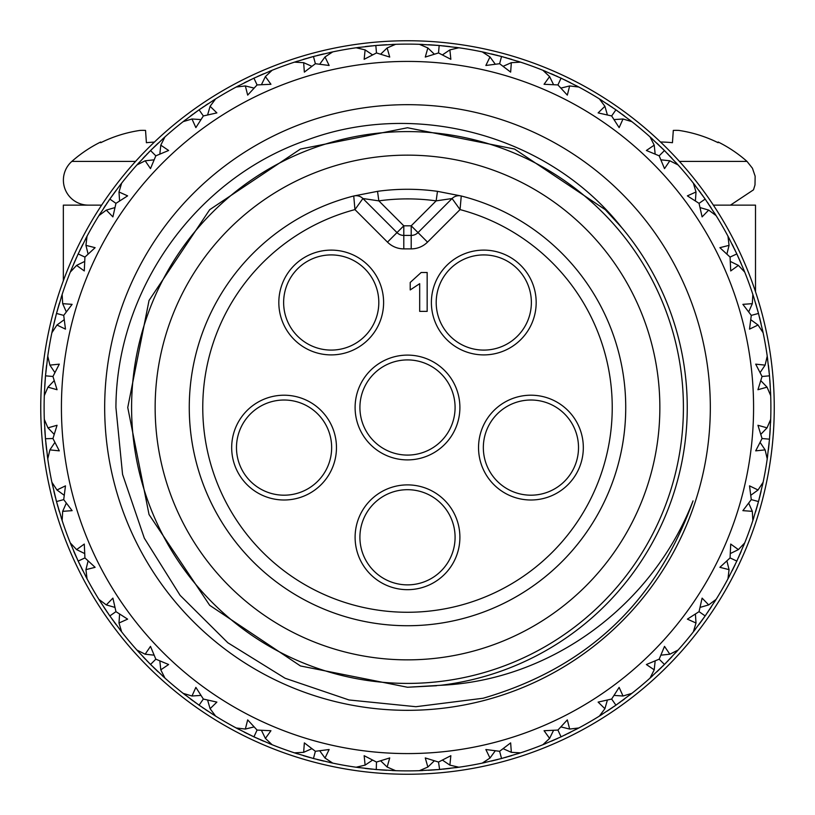 <?xml version="1.0" encoding="UTF-8"?>
<svg xmlns="http://www.w3.org/2000/svg" width="815" height="815" viewBox="0 0 815 815"><rect width="100%" height="100%" fill="white"/><g stroke="black" fill="none" stroke-linecap="round" stroke-linejoin="round"><path stroke-width="1.22" d="M40.75 407.5A366.75 366.75 0 0 0 407.5 774.25A366.75 366.75 0 0 0 774.25 407.5A366.75 366.75 0 0 0 407.5 40.75A366.75 366.75 0 0 0 40.75 407.5A366.75 366.75 0 0 0 407.5 774.25A366.75 366.75 0 0 0 774.25 407.5A366.75 366.75 0 0 0 407.5 40.75A366.75 366.75 0 0 0 40.75 407.5A366.75 366.75 0 0 1 407.5 40.75A366.75 366.75 0 0 1 774.25 407.5M713.37 205.136L755.505 205.136L755.505 291.75M679.435 161.421L747.019 161.421L752.439 168.236L755.148 176.213L754.996 184.934L753.498 189.834L730.464 205.136M660.527 142.014A122.372 122.077 -0 0 1 672.446 142.707L673.302 130.4A131.551 92.788 -84.4 0 1 678.732 130.4A132.244 131.928 -0 0 1 718.107 142.707L718.158 142.004A132.336 132.336 0 0 1 747.019 161.421M63.346 280.768L63.346 205.136L101.631 205.136M88.387 205.136A24.99 24.99 0 0 1 71.832 161.421L135.565 161.421M146.405 142.707A122.372 122.077 0 0 1 154.371 142.116A122.372 122.077 -0 0 0 146.405 142.707L145.539 130.4A131.551 92.788 84.4 0 0 140.109 130.4A132.244 131.928 0 0 0 100.744 142.707L100.693 142.004L100.744 142.707M71.832 161.421A132.336 132.336 0 0 1 100.693 142.004M317.116 759.468L319.083 759.967M319.215 759.998L320.203 760.242M320.377 760.283L323.83 761.118M310.016 757.563L307.204 756.768M306.562 756.585L303.149 755.576M86.726 576.46L85.514 575.95L87.032 578.813L78.159 561.077L84.933 557.918L95.121 567.322L85.942 569.644L87.032 578.813A363.388 363.388 0 0 0 98.9 599.382L106.307 604.903L112.898 598.118L115.954 611.647L127.619 619.135L118.99 623.017L121.649 631.859A363.388 363.388 0 0 0 136.91 650.054L145.162 654.211L150.48 646.377L155.828 659.172L150.551 664.449L164.946 678.09A363.388 363.388 0 0 0 183.141 693.351L191.983 696.01L195.865 687.381L203.353 699.046L216.882 702.102L210.097 708.693L215.618 716.1L212.878 714.378L215.618 716.1A363.388 363.388 0 0 0 236.187 727.968L239.05 729.486L238.54 728.274M203.353 699.046L199.074 705.169L183.141 693.351L185.698 695.338L185.402 694.064M155.828 659.172L168.624 664.52L160.789 669.838L164.946 678.09L162.552 675.92L163.856 675.981M150.551 664.449L139.08 652.448L139.019 651.144M145.162 654.211L154.086 655.168M45.222 393.441L44.428 392.392L45.497 375.827L52.944 376.479L57.06 389.723L47.953 387.145L44.305 395.621L44.428 392.392L44.305 395.621A363.388 363.388 0 0 0 44.305 419.379L47.953 427.855L54.177 434.334M84.933 557.918L84.281 544.063L76.6 549.605L70.273 542.882A363.388 363.388 0 0 1 62.154 520.561L62.674 511.341L72.117 510.648L63.713 499.615L65.475 485.862L56.958 489.988L51.885 482.266A363.388 363.388 0 0 1 47.769 458.876L49.878 449.88L59.301 450.848L52.944 438.521L57.06 425.277L47.953 427.855M245.356 729.058L247.679 719.879L257.082 730.067L253.923 736.841L236.187 727.968L245.356 729.058L254.076 726.899M257.082 730.067L270.937 730.719L265.395 738.4L261.442 730.332M769.778 393.441L770.572 392.392L769.503 375.827L762.056 376.479L757.94 389.723L767.047 387.145L770.695 395.621L770.572 392.392L770.695 395.621A363.388 363.388 0 0 1 770.695 419.379L767.047 427.855L757.94 425.277L762.056 438.521L755.699 450.848L765.122 449.88L767.231 458.876A363.388 363.388 0 0 1 763.115 482.266L758.042 489.988L749.525 485.862L751.287 499.615L742.883 510.648L752.327 511.341L752.846 520.561A363.388 363.388 0 0 1 744.727 542.882L738.4 549.605L730.719 544.063L730.067 557.918L719.879 567.322L729.058 569.644L727.968 578.813A363.388 363.388 0 0 1 716.1 599.382L708.693 604.903L702.102 598.118L699.046 611.647L687.381 619.135L696.01 623.017L693.351 631.859A363.388 363.388 0 0 1 678.09 650.054L669.838 654.211L664.52 646.377L659.172 659.172L646.377 664.52L654.211 669.838L650.054 678.09A363.388 363.388 0 0 1 631.859 693.351L623.017 696.01L619.135 687.381L611.647 699.046L598.118 702.102L604.903 708.693L599.382 716.1A363.388 363.388 0 0 1 578.813 727.968L569.644 729.058L567.322 719.879L557.918 730.067L544.063 730.719L549.605 738.4L542.882 744.727A363.388 363.388 0 0 1 520.561 752.846L511.341 752.327L510.648 742.883L499.615 751.287L485.862 749.525L489.988 758.042L482.266 763.115A363.388 363.388 0 0 1 458.876 767.231L449.88 765.122L450.848 755.699L438.521 762.056L425.277 757.94L427.855 767.047L419.379 770.695A363.388 363.388 0 0 1 395.621 770.695L387.145 767.047L389.723 757.94L376.479 762.056L364.152 755.699L365.12 765.122L356.124 767.231A363.388 363.388 0 0 1 332.734 763.115L325.012 758.042L329.138 749.525L315.385 751.287L304.352 742.883L303.659 752.327L294.439 752.846A363.388 363.388 0 0 1 272.118 744.727L265.395 738.4M61.42 407.5A346.08 346.08 0 0 0 407.5 753.58A346.08 346.08 0 0 0 753.58 407.5A346.08 346.08 0 0 0 407.5 61.42A346.08 346.08 0 0 0 61.42 407.5M118.99 623.017L119.591 614.052M379.607 769.808L382.785 770.043M382.958 770.053L386.677 770.287M372.282 769.177L370.041 768.952M369.898 768.932L369.378 768.881M368.706 768.81L365.018 768.392M315.385 751.287L313.449 758.5L294.439 752.846L297.516 753.844L296.813 752.734M253.923 736.841L272.118 744.727L269.123 743.504L270.376 743.117M199.074 705.169L212.878 714.378L214.182 714.205M191.983 696.01L200.948 695.409M160.789 669.838L159.832 660.914M439.519 769.472L441.954 769.248M442.942 769.156L444.959 768.952M445.102 768.932L445.622 768.881M446.294 768.81L449.982 768.392M438.633 769.554L437.278 769.666M437.207 769.666L436.382 769.737M435.628 769.798L433.376 769.961M433.234 769.971L432.714 770.012M432.042 770.053L428.323 770.287M376.479 762.056L376.275 769.543M393.441 769.778L392.392 770.572L395.621 770.695L375.827 769.503L356.124 767.231L359.334 767.679L358.437 766.711M313.449 758.5L332.734 763.115L329.576 762.433L330.737 761.831M210.097 708.693L207.601 700.065M504.984 757.563L507.154 756.952M508.438 756.585L511.851 755.576M497.884 759.468L494.797 760.242M494.623 760.283L491.17 761.118M438.521 762.056L439.611 769.462M456.563 766.711L455.666 767.679L458.876 767.231L438.725 769.543M439.173 769.503L419.379 770.695L422.608 770.572L421.559 769.778M303.659 752.327L311.87 748.69M564.5 735.222L566.323 734.335M567.525 733.755L570.704 732.176M557.633 738.421L555.178 739.521M554.567 739.796L551.307 741.222M499.615 751.287L501.551 758.5L482.266 763.115L485.424 762.433L484.263 761.831M365.12 765.122L372.567 760.11M325.012 758.042L319.724 750.798M616.374 704.853L617.658 703.946M619.023 702.978L620.663 701.797M621.743 701.012L624.606 698.903M615.488 705.474L614.367 706.248M614.306 706.299L613.634 706.758M612.809 707.328L610.588 708.836M610.028 709.213L607.073 711.179M557.918 730.067L561.077 736.841L542.882 744.727L545.877 743.504L544.624 743.117M501.551 758.5L520.561 752.846L517.484 753.844L518.187 752.734M427.855 767.047L434.334 760.823M387.145 767.047L380.666 760.823M664.694 664.205L666.425 662.473M667.118 661.76L668.534 660.303M669.461 659.345L671.906 656.778M664.072 664.836L662.473 666.425M661.76 667.118L659.834 668.993M659.345 669.461L656.778 671.906M611.647 699.046L615.926 705.169L599.382 716.1L602.122 714.378L600.818 714.205M561.077 736.841L578.813 727.968L575.95 729.486L576.46 728.274M489.988 758.042L495.276 750.798M449.88 765.122L442.433 760.11M705.372 615.641L706.758 613.634M707.328 612.809L708.469 611.138M709.213 610.028L711.179 607.073M704.853 616.374L703.559 618.208M702.978 619.023L701.409 621.203M701.012 621.743L698.903 624.606M659.172 659.172L664.449 664.449L650.054 678.09L652.448 675.92L651.144 675.981M615.926 705.169L631.859 693.351L629.302 695.338L629.598 694.064M549.605 738.4L553.558 730.332M511.341 752.327L503.13 748.69M738.421 557.633L739.256 555.779M739.796 554.567L741.222 551.307M735.222 564.5L734.05 566.924M733.755 567.525L732.176 570.704M699.046 611.647L705.169 615.926L693.351 631.859L695.338 629.302L694.064 629.598M664.449 664.449L678.09 650.054L675.92 652.448L675.981 651.144M604.903 708.693L607.399 700.065M569.644 729.058L560.924 726.899M758.643 501.031L758.989 499.717M759.01 499.646L759.213 498.851M759.468 497.884L759.967 495.917M759.998 495.785L760.242 494.797M760.283 494.623L761.118 491.17M758.357 502.071L757.767 504.251M757.563 504.984L756.768 507.796M756.585 508.438L755.576 511.851M730.067 557.918L736.841 561.077L727.968 578.813L729.486 575.95L728.274 576.46M705.169 615.926L716.1 599.382L714.378 602.122L714.205 600.818M654.211 669.838L655.168 660.914M623.017 696.01L614.052 695.409M696.01 623.017L695.409 614.052M736.841 561.077L744.727 542.882L743.504 545.877L743.117 544.624M751.287 499.615L758.5 501.551L752.846 520.561L753.844 517.484L752.734 518.187M769.177 442.718L768.952 444.959M768.932 445.102L768.881 445.622M768.81 446.294L768.413 449.819M769.808 435.393L769.961 433.376M769.971 433.234L770.043 432.215M770.053 432.042L770.277 428.496M669.838 654.211L660.914 655.168M729.058 569.644L726.899 560.924M758.5 501.551L763.115 482.266L762.433 485.424L761.831 484.263M762.056 438.521L769.503 439.173L767.231 458.876L767.679 455.666L766.711 456.563M769.808 379.607L770.012 382.286M770.053 382.958L770.287 386.677M769.472 375.481L769.248 373.046M769.156 372.058L768.952 370.041M768.932 369.898L768.881 369.378M768.81 368.706L768.413 365.181M708.693 604.903L700.065 607.399M752.327 511.341L748.69 503.13M769.503 439.173L770.695 419.379L770.572 422.608L769.778 421.559M759.468 317.116L759.967 319.083M759.998 319.215L760.12 319.724M760.283 320.377L761.118 323.83M758.408 313.113L757.767 310.749M757.502 309.792L756.952 307.846M756.585 306.562L755.576 303.149M738.4 549.605L730.332 553.558M765.122 449.88L760.11 442.433M769.503 375.827L767.231 356.124L767.679 359.334L766.711 358.437M762.056 376.479L755.699 364.152L765.122 365.12L767.231 356.124A363.388 363.388 0 0 0 763.115 332.734L762.433 329.576L761.831 330.737M737.066 254.423L737.636 255.645M737.667 255.716L738.013 256.46M738.421 257.367L739.521 259.822M739.796 260.433L741.222 263.693M736.607 253.434L735.935 252.008M735.222 250.5L734.335 248.677M733.755 247.475L732.176 244.296M758.042 489.988L750.798 495.276M767.047 387.145L760.823 380.666M86.726 238.54L85.514 239.05L87.032 236.187L85.942 245.356L95.121 247.679L84.933 257.082L78.159 253.923L87.032 236.187A363.388 363.388 0 0 1 98.9 215.618L109.831 199.074L115.954 203.353L127.619 195.865L118.99 191.983L121.649 183.141A363.388 363.388 0 0 1 136.91 164.946L145.162 160.789L150.48 168.624L155.828 155.828L168.624 150.48L160.789 145.162L164.946 136.91A363.388 363.388 0 0 1 183.141 121.649L191.983 118.99L195.865 127.619L203.353 115.954L216.882 112.898L210.097 106.307L215.618 98.9A363.388 363.388 0 0 1 236.187 87.032L245.356 85.942L247.679 95.121L257.082 84.933L270.937 84.281L265.395 76.6L272.118 70.273A363.388 363.388 0 0 1 294.439 62.154L303.659 62.674L304.352 72.117L315.385 63.713L329.138 65.475L325.012 56.958L332.734 51.885A363.388 363.388 0 0 1 356.124 47.769L365.12 49.878L364.152 59.301L376.479 52.944L389.723 57.06L387.145 47.953L395.621 44.305A363.388 363.388 0 0 1 419.379 44.305L427.855 47.953L425.277 57.06L438.521 52.944L450.848 59.301L449.88 49.878L458.876 47.769A363.388 363.388 0 0 1 482.266 51.885L489.988 56.958L485.862 65.475L499.615 63.713L510.648 72.117L511.341 62.674L520.561 62.154A363.388 363.388 0 0 1 542.882 70.273L549.605 76.6L544.063 84.281L557.918 84.933L567.322 95.121L569.644 85.942L578.813 87.032A363.388 363.388 0 0 1 599.382 98.9L604.903 106.307L598.118 112.898L611.647 115.954L619.135 127.619L623.017 118.99L631.859 121.649A363.388 363.388 0 0 1 650.054 136.91L654.211 145.162L646.377 150.48L659.172 155.828L664.52 168.624L669.838 160.789L678.09 164.946A363.388 363.388 0 0 1 693.351 183.141L696.01 191.983L687.381 195.865L699.046 203.353L702.102 216.882L708.693 210.097L716.1 215.618A363.388 363.388 0 0 1 727.968 236.187L729.058 245.356L719.879 247.679L730.067 257.082L730.719 270.937L738.4 265.395L744.727 272.118L743.504 269.123L744.727 272.118A363.388 363.388 0 0 1 752.846 294.439L753.844 297.516L752.846 294.439L752.327 303.659L742.883 304.352L751.287 315.385L749.525 329.138L758.042 325.012L763.115 332.734L758.5 313.449L753.844 297.516L752.734 296.813M707.328 202.191L708.469 203.862M709.213 204.972L711.179 207.927M704.965 198.789L703.946 197.342M702.978 195.977L701.797 194.337M701.012 193.257L698.903 190.394M767.047 427.855L760.823 434.334M45.446 376.367L45.334 377.722M45.334 377.793L45.263 378.618M45.192 379.607L45.039 381.624M45.029 381.766L44.957 382.785M44.947 382.958L44.723 386.504M45.548 375.287L45.752 373.046M45.844 372.058L46.119 369.378M46.19 368.706L46.587 365.181M84.933 257.082L84.281 270.937L76.6 265.395L70.273 272.118L71.496 269.123L70.273 272.118A363.388 363.388 0 0 0 62.154 294.439L61.156 297.516L62.266 296.813M115.954 203.353L112.898 216.882L106.307 210.097L98.9 215.618L100.622 212.878L100.795 214.182M109.831 199.074L119.662 185.698L120.936 185.402M118.99 191.983L119.591 200.948M45.528 439.519L45.752 441.954M45.844 442.942L46.048 444.959M46.068 445.102L46.119 445.622M46.19 446.294L46.587 449.819M45.446 438.633L45.334 437.278M45.334 437.207L45.263 436.382M45.192 435.393L44.957 432.215M44.947 432.042L44.723 428.496M53.169 330.737L52.568 329.576L56.5 313.449L63.713 315.385L65.475 329.138L56.958 325.012L51.885 332.734L52.568 329.576L51.885 332.734A363.388 363.388 0 0 0 47.769 356.124L47.321 359.334L48.289 358.437M63.713 315.385L72.117 304.352L62.674 303.659L62.154 294.439L56.5 313.449M78.159 253.923L71.496 269.123L71.883 270.376M85.942 245.356L88.102 254.076M56.643 502.071L57.233 504.251M57.498 505.208L58.048 507.154M58.415 508.438L59.424 511.851M56.357 501.031L56.011 499.717M55.532 497.884L54.758 494.797M54.717 494.623L53.882 491.17M52.944 438.521L45.457 438.725M48.289 456.563L47.321 455.666L47.769 458.876L45.497 439.173L44.305 419.379L44.428 422.608L45.222 421.559M52.944 376.479L59.301 364.152L49.878 365.12L47.769 356.124L45.497 375.827M62.674 303.659L66.31 311.87M78.393 561.566L79.35 563.603M79.778 564.5L80.665 566.323M81.245 567.525L82.824 570.704M77.934 560.577L77.364 559.355M76.579 557.633L75.275 554.72M75.204 554.567L73.778 551.307M63.713 499.615L56.5 501.551L51.885 482.266L52.568 485.424L53.169 484.263M49.878 365.12L54.89 372.567M112.022 619.023L113.204 620.663M113.988 621.743L116.097 624.606M109.526 615.488L108.752 614.367M108.701 614.306L108.242 613.634M107.672 612.809L106.164 610.588M105.787 610.028L103.821 607.073M78.159 561.077L70.273 542.882L71.496 545.877L71.883 544.624M56.5 501.551L62.154 520.561L61.156 517.484L62.266 518.187M150.928 664.836L152.048 665.947M153.24 667.118L155.166 668.993M155.655 669.461L158.222 671.906M150.164 664.072L148.575 662.473M147.882 661.76L146.466 660.303M145.539 659.345L143.094 656.778M98.9 599.382L100.622 602.122L98.9 599.382M56.958 489.988L64.202 495.276M49.878 449.88L54.89 442.433M202.191 707.328L203.862 708.469M204.972 709.213L207.927 711.179M195.977 702.978L194.337 701.797M193.257 701.012L190.394 698.903M136.91 650.054L139.08 652.448L136.91 650.054M115.954 611.647L109.831 615.926L121.649 631.859L119.662 629.302L120.936 629.598M84.668 553.558L76.6 549.605M62.674 511.341L66.31 503.13M758.042 325.012L750.798 319.724M751.287 315.385L758.5 313.449M730.067 257.082L736.841 253.923L727.968 236.187L729.486 239.05L728.274 238.54M699.046 203.353L705.169 199.074L716.1 215.618L714.378 212.878L714.205 214.182M664.836 150.928L665.947 152.048M667.118 153.24L668.534 154.697M669.461 155.655L671.906 158.222M664.072 150.164L662.473 148.575M661.76 147.882L660.303 146.466M659.345 145.539L656.778 143.094M765.122 365.12L760.11 372.567M738.4 265.395L730.332 261.442M736.841 253.923L743.504 269.123L743.117 270.376M705.169 199.074L693.351 183.141L695.338 185.698L694.064 185.402M659.172 155.828L664.449 150.551L678.09 164.946L675.92 162.552L675.981 163.856M616.374 110.147L617.485 110.921M619.023 112.022L620.663 113.204M621.743 113.988L624.606 116.097M615.488 109.526L614.367 108.752M612.809 107.672L611.138 106.531M610.028 105.787L607.073 103.821M752.327 303.659L748.69 311.87M708.693 210.097L700.065 207.601M664.449 150.551L650.054 136.91L652.448 139.08L651.144 139.019M611.647 115.954L615.926 109.831L631.859 121.649L629.302 119.662L629.598 120.936M564.5 79.778L566.924 80.95M567.525 81.245L570.704 82.824M557.633 76.579L555.779 75.744M554.567 75.204L551.307 73.778M729.058 245.356L726.899 254.076M669.838 160.789L660.914 159.832M615.926 109.831L599.382 98.9L602.122 100.622L600.818 100.795M557.918 84.933L561.077 78.159L578.813 87.032L575.95 85.514L576.46 86.726M502.071 56.643L503.599 57.05M504.984 57.437L507.154 58.048M508.438 58.415L511.851 59.424M501.031 56.357L499.717 56.011M499.646 55.991L498.851 55.787M497.884 55.532L495.917 55.033M495.785 55.002L495.276 54.88M494.623 54.717L491.17 53.882M696.01 191.983L695.409 200.948M623.017 118.99L614.052 119.591M561.077 78.159L542.882 70.273L545.877 71.496L544.624 71.883M499.615 63.713L501.551 56.5L520.561 62.154L517.484 61.156L518.187 62.266M439.713 45.548L441.954 45.752M442.718 45.823L445.622 46.119M446.294 46.19L449.982 46.608M438.633 45.446L437.278 45.334M437.207 45.334L436.382 45.263M435.628 45.202L433.376 45.039M433.234 45.029L432.714 44.988M432.042 44.947L428.496 44.723M654.211 145.162L655.168 154.086M569.644 85.942L560.924 88.102M501.551 56.5L482.266 51.885L485.424 52.568L484.263 53.169M438.521 52.944L439.173 45.497L458.876 47.769L455.666 47.321L456.563 48.289M376.367 45.446L377.722 45.334M377.793 45.334L378.618 45.263M379.372 45.202L381.624 45.039M381.766 45.029L382.785 44.957M382.958 44.947L386.677 44.713M375.481 45.528L373.046 45.752M372.282 45.823L370.041 46.048M369.898 46.068L369.378 46.119M368.706 46.19L365.181 46.587M604.903 106.307L607.399 114.935M511.341 62.674L503.13 66.31M439.173 45.497L419.379 44.305L422.608 44.428L421.559 45.222M376.479 52.944L375.827 45.497L395.621 44.305L392.392 44.428L393.441 45.222M313.969 56.357L315.283 56.011M317.116 55.532L319.083 55.033M319.215 55.002L320.203 54.758M320.377 54.717L323.83 53.882M312.929 56.643L310.749 57.233M310.016 57.437L307.846 58.048M306.562 58.415L303.149 59.424M549.605 76.6L553.558 84.668M449.88 49.878L442.433 54.89M375.827 45.497L356.124 47.769L359.334 47.321L358.437 48.289M315.385 63.713L313.449 56.5L332.734 51.885L329.576 52.568L330.737 53.169M257.367 76.579L259.822 75.479M260.433 75.204L263.693 73.778M250.5 79.778L248.677 80.665M247.475 81.245L244.296 82.824M489.988 56.958L495.276 64.202M387.145 47.953L380.666 54.177M313.449 56.5L294.439 62.154L297.516 61.156L296.813 62.266M257.082 84.933L253.923 78.159L272.118 70.273L269.123 71.496L270.376 71.883M199.512 109.526L200.633 108.752M200.694 108.701L201.366 108.242M202.191 107.672L203.862 106.531M204.972 105.787L207.927 103.821M198.789 110.035L196.792 111.441M195.977 112.022L194.337 113.204M193.257 113.988L190.394 116.097M427.855 47.953L434.334 54.177M325.012 56.958L319.724 64.202M253.923 78.159L236.187 87.032L239.05 85.514L238.54 86.726M203.353 115.954L199.074 109.831L215.618 98.9L212.878 100.622L214.182 100.795M365.12 49.878L372.567 54.89M150.928 150.164L152.527 148.575M153.24 147.882L155.166 146.007M155.655 145.539L158.222 143.094M150.164 150.928L148.575 152.527M147.882 153.24L146.466 154.697M145.539 155.655L143.094 158.222M265.395 76.6L261.442 84.668M199.074 109.831L183.141 121.649L185.698 119.662L185.402 120.936M155.828 155.828L150.551 150.551L164.946 136.91L162.552 139.08L163.856 139.019M303.659 62.674L311.87 66.31M110.147 198.626L111.441 196.792M112.022 195.977L113.591 193.797M113.988 193.257L116.097 190.394M109.526 199.512L108.752 200.633M108.701 200.694L108.242 201.366M107.672 202.191L106.531 203.862M105.787 204.972L103.821 207.927M210.097 106.307L207.601 114.935M150.551 150.551L136.91 164.946L139.08 162.552L139.019 163.856M121.649 183.141L119.662 185.698L121.649 183.141M245.356 85.942L254.076 88.102M79.778 250.5L80.95 248.076M81.245 247.475L82.824 244.296M76.579 257.367L75.744 259.221M75.204 260.433L73.778 263.693M160.789 145.162L159.832 154.086M191.983 118.99L200.948 119.591M56.643 312.929L57.233 310.749M57.498 309.792L58.232 307.204M58.415 306.562L59.424 303.149M56.408 313.785L55.787 316.149M55.532 317.116L55.033 319.083M55.002 319.215L54.88 319.724M54.717 320.377L53.882 323.83M145.162 160.789L154.086 159.832M106.307 210.097L114.935 207.601M76.6 265.395L84.668 261.442M56.958 325.012L64.202 319.724M47.953 387.145L54.177 380.666M88.102 560.924L85.942 569.644M100.795 600.818L100.622 602.122L109.831 615.926M254.423 737.066L255.645 737.636M255.716 737.667L256.46 738.013M257.367 738.421L259.221 739.256M260.433 739.796L263.693 741.222M253.434 736.607L251.397 735.65M250.5 735.222L248.677 734.335M247.475 733.755L244.296 732.176M104.677 407.5A302.823 302.823 0 0 0 407.5 710.323A302.823 302.823 0 0 0 710.323 407.5A302.823 302.823 0 0 0 407.5 104.677A302.823 302.823 0 0 0 104.677 407.5M407.5 687.249L440.548 685.293C552.05 680.413 653.141 604.363 693.035 500.889C656.472 602.377 586.505 668.168 483.132 698.241L415.905 706.707L348.993 699.963L285.077 678.243L227.833 642.76L180.135 595.378L144.326 538.165L122.566 474.401L115.924 407.5C116.362 290.201 195.315 178.658 306.318 140.302C415.833 99.135 548.882 135.259 621.651 227.507L605.311 209.689L514.55 149.043L407.5 127.751L300.45 149.043L209.689 209.689L149.043 300.45L127.751 407.5L149.043 514.55L209.689 605.311L300.45 665.957L407.5 687.249L440.548 685.293A279.749 279.749 0 0 0 621.651 227.507L605.311 209.689L514.55 149.043L407.5 127.751L300.45 149.043L209.689 209.689L149.043 300.45L127.751 407.5L149.043 514.55L209.689 605.311M127.751 407.5L149.043 514.55L209.689 605.311L300.45 665.957L407.5 687.249L436.483 685.741M131.592 407.5A275.908 275.908 0 0 0 407.5 683.408A275.908 275.908 0 0 0 683.408 407.5A275.908 275.908 0 0 0 407.5 131.592A275.908 275.908 0 0 0 131.592 407.5M106.307 604.903L114.935 607.399M155.145 407.5A252.355 252.355 0 0 0 407.5 659.855A252.355 252.355 0 0 0 659.855 407.5A252.355 252.355 0 0 0 407.5 155.145A252.355 252.355 0 0 0 155.145 407.5M461.259 195.997L460.047 209.598L452.091 198.524A9.617 9.617 0 0 1 461.259 195.997A218.226 218.226 0 0 1 407.5 625.726A218.226 218.226 0 0 1 353.741 195.997L354.953 209.598L362.909 198.524L378.853 200.867L403.792 225.806L411.208 225.806L436.147 200.867L452.091 198.524L418.003 232.601L452.091 198.524A9.617 9.617 0 0 1 461.259 195.997L437.472 191.342L436.147 200.867A208.609 208.609 0 0 0 378.853 200.867L377.528 191.342L353.741 195.997A9.617 9.617 0 0 1 362.909 198.524L396.997 232.601L362.909 198.524M411.208 235.423L403.792 235.423L411.208 235.423A9.617 9.617 0 0 0 418.003 232.601L427.518 242.126A23.075 23.075 0 0 1 411.208 248.881L411.208 235.423A9.617 9.617 0 0 0 418.003 232.601L411.208 225.806L411.208 235.423M377.528 191.342A218.226 218.226 0 0 1 437.472 191.342M396.997 232.601A9.617 9.617 0 0 0 403.792 235.423L403.792 225.806L396.997 232.601A9.617 9.617 0 0 0 403.792 235.423L403.792 248.881A23.075 23.075 0 0 1 387.482 242.126L396.997 232.601M355.106 407.5A52.394 52.394 0 0 0 407.5 459.894A52.394 52.394 0 0 0 459.894 407.5A52.394 52.394 0 0 0 407.5 355.106A52.394 52.394 0 0 0 355.106 407.5M315.028 352.335A52.394 52.394 0 0 0 381.043 318.696A52.394 52.394 0 0 0 347.404 252.681A52.394 52.394 0 0 0 281.389 286.32A52.394 52.394 0 0 0 315.028 352.335M326.458 478.405A52.394 52.394 0 0 0 314.865 405.218A52.394 52.394 0 0 0 241.688 416.811A52.394 52.394 0 0 0 253.271 489.988A52.394 52.394 0 0 0 326.458 478.405M449.89 506.482A52.394 52.394 0 0 0 376.703 494.899A52.394 52.394 0 0 0 365.11 568.075A52.394 52.394 0 0 0 438.297 579.669A52.394 52.394 0 0 0 449.89 506.482M514.734 397.771A52.394 52.394 0 0 0 481.105 463.796A52.394 52.394 0 0 0 547.12 497.435A52.394 52.394 0 0 0 580.759 431.41A52.394 52.394 0 0 0 514.734 397.771M431.39 302.508A52.394 52.394 0 0 0 483.784 354.902A52.394 52.394 0 0 0 536.178 302.508A52.394 52.394 0 0 0 483.784 250.113A52.394 52.394 0 0 0 431.39 302.508M455.086 407.5A47.586 47.586 0 0 0 407.5 359.914A47.586 47.586 0 0 0 359.914 407.5A47.586 47.586 0 0 0 407.5 455.086A47.586 47.586 0 0 0 455.086 407.5M345.927 257.245A47.586 47.586 0 0 0 285.963 287.797A47.586 47.586 0 0 0 316.515 347.761A47.586 47.586 0 0 0 376.479 317.208A47.586 47.586 0 0 0 345.927 257.245M245.57 419.633A47.586 47.586 0 0 0 256.104 486.107A47.586 47.586 0 0 0 322.567 475.573A47.586 47.586 0 0 0 312.043 409.11A47.586 47.586 0 0 0 245.57 419.633M369.001 565.253A47.586 47.586 0 0 0 435.475 575.777A47.586 47.586 0 0 0 445.999 509.314A47.586 47.586 0 0 0 379.525 498.78A47.586 47.586 0 0 0 369.001 565.253M545.632 492.861A47.586 47.586 0 0 0 576.185 432.897A47.586 47.586 0 0 0 516.221 402.345A47.586 47.586 0 0 0 485.669 462.309A47.586 47.586 0 0 0 545.632 492.861M531.37 302.508A47.586 47.586 0 0 0 483.784 254.922A47.586 47.586 0 0 0 436.198 302.508A47.586 47.586 0 0 0 483.784 350.093A47.586 47.586 0 0 0 531.37 302.508M421.172 272.485L427.162 272.485L427.162 311.371L419.684 311.371L419.684 283.681L410.22 289.936L410.22 282.459L421.172 272.485M625.726 407.5A218.226 218.226 0 0 1 407.5 625.726A218.226 218.226 0 0 1 189.274 407.5M387.482 242.126L354.953 209.598A204.769 204.769 0 0 0 407.5 612.269A204.769 204.769 0 0 0 460.047 209.598L427.518 242.126M411.208 248.881L403.792 248.881"/></g></svg>
